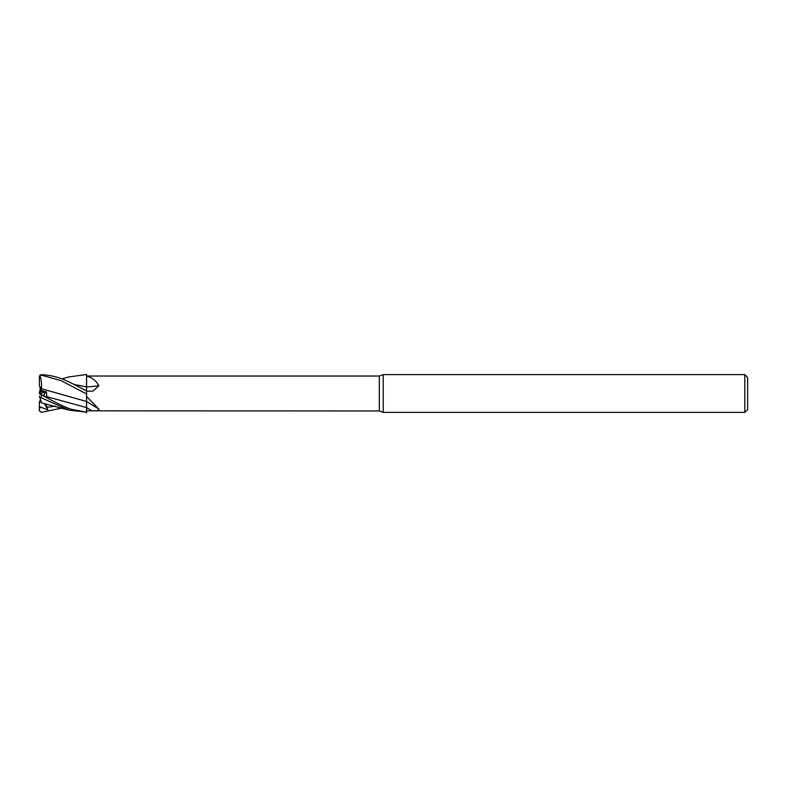 <?xml version="1.0" encoding="UTF-8"?>
<svg xmlns="http://www.w3.org/2000/svg" width="787" height="787" viewBox="0 0 787 787"><rect width="100%" height="100%" fill="white"/><g stroke="black" fill="none" stroke-linecap="round" stroke-linejoin="round"><path stroke-width="1.18" d="M41.16 401.626L39.35 396.068L39.93 397.868L41.239 397.769L68.961 410.125L86.57 412.162L72.099 409.466C66.059 407.912 57.284 403.377 41.239 394.72C38.838 393.431 38.838 393.343 41.239 394.464M86.58 412.968L86.531 407.577L86.58 412.968M86.491 402.777L86.57 401.498A277.142 232.234 -155.8 0 1 98.867 409.151C99.241 410.47 96.88 411.021 91.804 410.814L86.57 410.834L86.57 401.488M86.491 386.938L86.57 374.543L86.491 386.938M744.817 412.388L744.817 374.612L747.65 377.445L747.65 409.555L744.817 412.388L383.23 412.388L379.334 410.971L86.57 410.834L86.57 412.211M379.334 410.971L379.334 376.029L383.23 374.612L744.817 374.612M86.57 376.029L379.334 376.029M86.57 387.401L86.57 374.612L85.763 374.612L86.57 374.622M86.57 376.284C91.813 377.219 95.916 380.377 98.867 385.748L92.974 391.1L86.57 391.277M86.57 401.586L86.57 390.893L72.099 383.417C66.059 380.692 57.284 375.497 41.239 374.651L39.35 376.698L41.239 375.104L61.071 380.633L86.57 393.962M86.57 396.461L98.867 409.151M383.23 412.388L383.23 374.612M40.294 386.997L41.16 391.021L45.489 392.103L43.59 395.625L45.489 392.103L46.463 391.887L41.573 390.667L40.294 391.759L40.294 386.997M91.804 410.814A275.43 230.788 -155.8 0 0 86.57 407.597L86.57 410.834M86.57 386.997A277.142 137.981 -165.1 0 0 98.867 385.748M86.57 391.513L86.57 386.84M74.48 384.568L86.491 386.889M40.294 400.003L39.35 402L41.258 401.95L40.294 401.99L40.294 398.979M40.294 393.953L40.294 393.284L45.489 392.103L41.16 391.021L39.35 385.394L39.35 376.698M40.294 393.284L40.294 391.759M39.389 393.5L40.294 393.038L39.389 393.5M40.294 388.021L39.35 393.51L47.791 397.76L46.738 396.648L46.463 391.887M39.35 410.971L39.35 406.623L47.791 409.879L45.941 403.869M61.986 408.079L41.239 412.349L39.35 410.302M41.495 402.678L39.714 397.199M39.35 393.52L39.35 392.998M86.491 402.482L86.57 407.577M39.714 375.153C41.15 378.557 41.75 383.092 41.504 388.758L86.57 401.498M41.672 391.493L41.495 388.739M41.504 388.758L50.142 391.208M86.491 386.879L86.531 391.493M82.301 385.994L74.549 384.597M68.587 376.983L85.763 374.612M39.35 406.623L39.35 402M47.791 409.879L44.534 403.564M41.239 397.769L41.239 394.72M46.738 407.371L55.238 406.161M39.35 407.715L40.806 407.705M46.738 396.648L86.531 407.577M39.35 393.608L40.806 394.218M68.961 410.116L41.573 402.924M68.961 376.884L61.986 378.921"/></g></svg>
